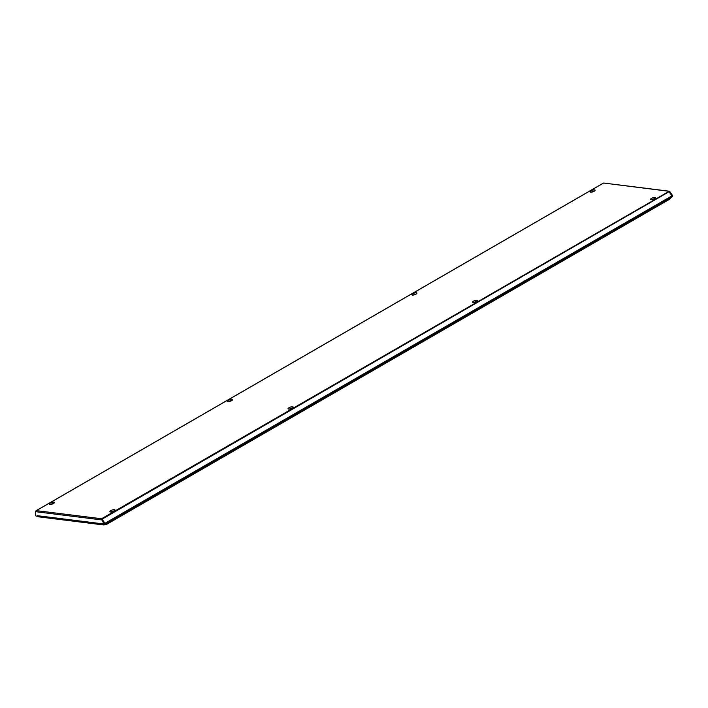 <?xml version="1.0" encoding="UTF-8"?>
<svg xmlns="http://www.w3.org/2000/svg" width="708" height="708" viewBox="0 0 708 708"><rect width="100%" height="100%" fill="white"/><g stroke="black" fill="none" stroke-linecap="round" stroke-linejoin="round"><path stroke-width="1.06" d="M105.147 524.221L672.122 196.842L672.016 195.806L668.609 191.24L669.29 191.213L101.527 518.743L102.076 519.168L669.166 191.664M111.289 511.955A1.655 0.513 161.4 0 1 113.953 511.043A1.655 0.513 161.4 0 1 113.979 511.052M114.404 509.671A2.69 0.841 161.4 0 1 114.9 510.273A2.69 0.841 161.4 0 1 112.979 511.512A2.69 0.841 161.4 0 1 110.413 511.981A2.69 0.841 161.4 0 1 110.085 511.893A2.69 0.841 161.4 0 1 111.05 510.486A2.69 0.841 161.4 0 1 114.404 509.671M53.436 503.512A1.655 0.513 161.4 0 1 53.472 503.521A1.655 0.513 161.4 0 0 50.781 504.423M53.896 502.149A2.69 0.841 161.4 0 1 54.392 502.742A2.69 0.841 161.4 0 1 52.472 503.981A2.69 0.841 161.4 0 1 49.905 504.45A2.69 0.841 161.4 0 1 49.578 504.37A2.69 0.841 161.4 0 1 50.542 502.963A2.69 0.841 161.4 0 1 53.896 502.149M654.617 198.798A1.655 0.513 161.4 0 1 654.643 198.798A1.655 0.513 161.4 0 0 651.962 199.7M655.068 197.426A2.69 0.841 161.4 0 1 655.573 198.028A2.69 0.841 161.4 0 1 653.643 199.258A2.69 0.841 161.4 0 1 651.077 199.727A2.69 0.841 161.4 0 1 650.758 199.647A2.69 0.841 161.4 0 1 651.714 198.24A2.69 0.841 161.4 0 1 655.068 197.426M591.445 192.169A1.655 0.513 161.4 0 1 594.109 191.266A1.655 0.513 161.4 0 1 594.136 191.266M594.561 189.894A2.69 0.841 161.4 0 1 595.056 190.496A2.69 0.841 161.4 0 1 593.136 191.735A2.69 0.841 161.4 0 1 590.569 192.195A2.69 0.841 161.4 0 1 590.242 192.116A2.69 0.841 161.4 0 1 591.207 190.709A2.69 0.841 161.4 0 1 594.561 189.894M292.121 408.144A1.655 0.513 161.4 0 1 292.156 408.144A1.655 0.513 161.4 0 0 289.466 409.056M292.572 406.773A2.69 0.841 161.4 0 1 293.077 407.374A2.69 0.841 161.4 0 1 291.156 408.613A2.69 0.841 161.4 0 1 288.59 409.074A2.69 0.841 161.4 0 1 288.262 408.994A2.69 0.841 161.4 0 1 289.227 407.587A2.69 0.841 161.4 0 1 292.572 406.773M228.958 401.524A1.655 0.513 161.4 0 1 231.613 400.613A1.655 0.513 161.4 0 1 231.64 400.622M232.065 399.241A2.69 0.841 161.4 0 1 232.569 399.843A2.69 0.841 161.4 0 1 230.64 401.082A2.69 0.841 161.4 0 1 228.082 401.551A2.69 0.841 161.4 0 1 227.755 401.463A2.69 0.841 161.4 0 1 228.711 400.055A2.69 0.841 161.4 0 1 232.065 399.241M473.785 302.599A1.655 0.513 161.4 0 1 476.44 301.696A1.655 0.513 161.4 0 1 476.466 301.696M476.891 300.325A2.69 0.841 161.4 0 1 477.396 300.927A2.69 0.841 161.4 0 1 475.475 302.166A2.69 0.841 161.4 0 1 472.909 302.626A2.69 0.841 161.4 0 1 472.581 302.546A2.69 0.841 161.4 0 1 473.546 301.139A2.69 0.841 161.4 0 1 476.891 300.325M415.932 294.165A1.655 0.513 161.4 0 1 415.959 294.174A1.655 0.513 161.4 0 0 413.277 295.077M416.384 292.793A2.69 0.841 161.4 0 1 416.888 293.395A2.69 0.841 161.4 0 1 414.959 294.634A2.69 0.841 161.4 0 1 412.401 295.094A2.69 0.841 161.4 0 1 412.074 295.015A2.69 0.841 161.4 0 1 413.029 293.608A2.69 0.841 161.4 0 1 416.384 292.793M113.227 511.415A1.655 0.513 -18.6 0 0 112.103 511.787M52.719 503.884A1.655 0.513 -18.6 0 0 51.596 504.255M653.9 199.16A1.655 0.513 -18.6 0 0 652.776 199.541M593.384 191.629A1.655 0.513 -18.6 0 0 592.26 192.01M291.404 408.507A1.655 0.513 -18.6 0 0 290.28 408.888M230.896 400.985A1.655 0.513 -18.6 0 0 229.773 401.356M475.723 302.059A1.655 0.513 -18.6 0 0 474.599 302.44M415.215 294.528A1.655 0.513 -18.6 0 0 414.091 294.909M104.368 524.416L105.041 524.354L104.926 523.318L102.076 519.168M101.846 519.238L104.704 524M37.639 516.123A0.832 0.664 -82.9 0 1 37.241 515.681L37.639 516.123A0.832 0.664 97.1 0 0 37.958 516.132M37.427 516.238L36.046 516.07L35.4 515.132L35.568 511.68L36.365 510.636L603.181 183.284M104.288 524.522L104.51 523.513L101.527 518.743L104.156 524.54L102.58 523.814L37.241 515.681M35.807 511.026L36.365 510.636L101.527 518.743M668.609 191.24L603.703 183.053M669.131 191.611L672.264 196.497M672.379 196.382L672.511 195.47L669.901 191.682L668.945 191.417M103.173 524.424A1.239 0.991 97.1 0 0 103.881 524.973L106.873 524.23A1.239 0.646 -120 0 0 106.997 523.239A1.239 0.646 -120 0 0 106.988 523.221M106.634 524.265A1.239 0.646 -120 0 0 106.873 524.23L669.963 199.028A1.239 0.646 60 0 1 669.724 199.072M670.078 198.028A1.239 0.646 60 0 1 670.087 198.045A1.239 0.646 60 0 1 669.963 199.028L671.104 196.904M103.881 524.973L38.905 516.884A1.239 0.991 -82.9 0 1 38.144 516.194M104.926 523.318L672.016 195.806M35.568 511.68L101.589 519.902M38.905 516.884L37.542 515.866M37.754 516.15L102.731 524.23M603.287 183.16L36.197 510.663M672.122 196.842L105.041 524.354M669.14 191.187L603.632 183.027"/></g></svg>
